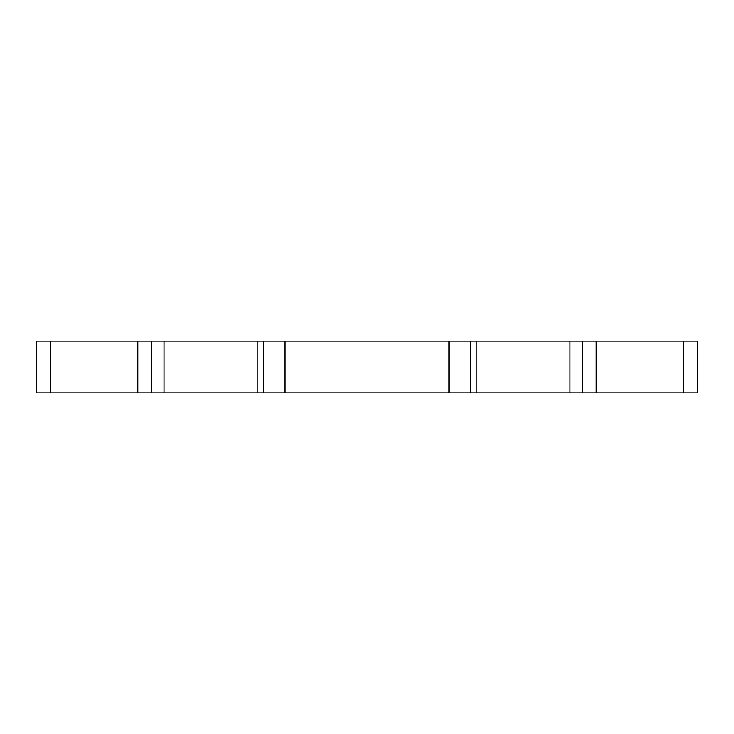 <?xml version="1.0" encoding="UTF-8"?>
<svg xmlns="http://www.w3.org/2000/svg" width="734" height="734" viewBox="0 0 734 734"><rect width="100%" height="100%" fill="white"/><g stroke="black" fill="none" stroke-linecap="round" stroke-linejoin="round"><path stroke-width="1.1" d="M683.712 341.127L697.3 341.127L697.3 392.873L683.712 392.873L683.712 341.127L596.191 341.127L596.191 392.873L683.712 392.873M596.191 392.873L448.933 392.873L448.933 341.127L285.067 341.127L285.067 392.873L448.933 392.873M285.067 392.873L36.7 392.873L36.7 341.127L164.031 341.127L164.031 392.873M257.194 392.873L257.194 341.127L164.031 341.127M257.194 341.127L285.067 341.127M448.933 341.127L476.806 341.127L476.806 392.873M569.969 392.873L569.969 341.127L476.806 341.127M569.969 341.127L596.191 341.127M582.603 341.127L582.603 392.873M151.397 392.873L151.397 341.127M263.515 392.873L263.515 341.127M470.485 341.127L470.485 392.873M50.288 341.127L50.288 392.873M137.808 392.873L137.808 341.127"/></g></svg>
